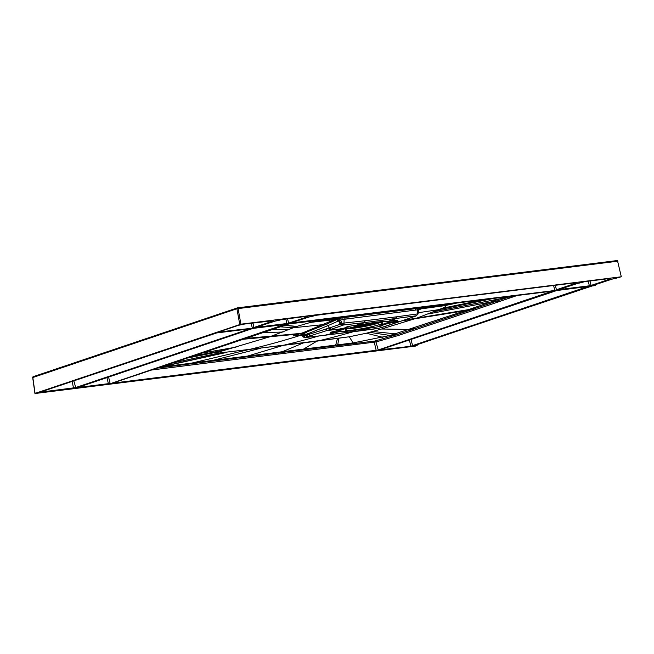 <?xml version="1.0" encoding="UTF-8"?>
<svg xmlns="http://www.w3.org/2000/svg" width="654" height="654" viewBox="0 0 654 654"><rect width="100%" height="100%" fill="white"/><g stroke="black" fill="none" stroke-linecap="round" stroke-linejoin="round"><path stroke-width="0.98" d="M414.734 345.484L417.268 345.165L415.699 346.056L35.308 393.479M417.268 345.165L417.219 344.642M595.05 285.602L592.172 285.97L595.639 285.422L595.753 284.482M309.121 298.968L409.551 286.427A0.842 0.474 82.9 0 1 410.107 287.081L309.677 299.63L309.121 298.968L237.459 307.862L409.486 286.444A0.842 0.474 82.9 0 1 409.551 286.427L617.45 260.521L621.3 276.773L617.638 277.77A4.504 0.425 -10.8 0 1 612.43 279.037L592.262 285.651L610.705 279.43M621.3 276.773L240.909 324.188L35.071 393.406L32.847 377.603M592.892 285.446L592.262 285.651M590.031 286.403L592.197 285.962M417.113 345.582L413.843 345.778M252.943 328.422L286.681 324.237L110.485 383.612L76.755 387.797M215.354 333.107L252.043 328.553L75.839 387.936L41.913 392.351L42.077 391.934L40.499 392.04M555.393 290.719L588.804 286.387M379.721 349.923L555.287 290.752M409.388 339.925L410.826 345.966L412.927 345.917L379.557 350.266M576.158 283.722L585.444 281.539L610.231 278.449M558.246 289.763L576.06 283.754M609.103 279.364L591.053 285.446L591.461 285.749L558.083 290.098M609.741 279.364L591.461 285.749M315.351 315.408L575.986 282.52M308.361 317.1L317.648 314.917M290.45 323.141L289.926 323.313M553.611 285.512L554.706 290.123L556.816 290.065L554.551 290.539L290.286 323.485M575.095 283.681L556.816 290.065M280.705 319.724L307.895 316.135M273.715 321.425L283.002 319.242M255.804 327.466L273.617 321.457M289.011 323.452L286.746 323.926L286.91 323.509L289.011 323.452L307.413 317.059A4.504 0.425 -10.8 0 1 308.075 316.356M272.481 321.4L252.109 328.243L217.692 332.314M272.808 321.555L272.767 321.384A4.504 0.425 -10.8 0 1 273.429 320.673L244.67 324.024L273.258 320.452M287.49 324.131L554.486 290.85L378.29 350.233L111.294 383.514L287.588 324.098M240.909 324.188L238.064 308.508L237.459 307.862L33.264 376.663A0.842 0.842 0 0 0 32.7 377.587L34.94 393.479M33.379 376.639L32.839 377.522L57.209 369.33L57.773 368.447L33.264 376.663M309.677 299.63L236.912 308.745L57.209 369.33M410.107 287.081L479.456 278.441L478.834 277.803L617.376 260.537M374.897 322.945L352.588 327.196M347.331 328.807A19.007 1.79 169.2 0 0 353.381 328.3A19.007 1.79 -10.8 0 0 379.246 322.888A19.007 1.79 -10.8 0 0 380.301 322.52M348.386 328.431A19.007 1.79 169.2 0 0 345.304 330.049A19.007 1.79 169.2 0 0 358.768 329.224A19.007 1.79 169.2 0 0 379.565 324.548A19.007 1.79 169.2 0 0 382.647 322.929A19.007 1.79 169.2 0 0 369.183 323.755A19.007 1.79 169.2 0 0 348.386 328.431M386.539 322.953L385.795 323.141A23.65 2.232 -10.8 0 1 379.917 325.12L382.189 325.21A5.494 0.515 -10.8 0 1 380.023 326.338A5.494 0.515 -10.8 0 1 372.706 327.507L369.494 327.646A23.65 2.232 -10.8 0 1 341.053 331.194L335.379 332.158A5.494 0.515 -10.8 0 1 330.507 332.51A5.494 0.515 -10.8 0 1 336.377 330.924L342.156 329.829A23.65 2.232 -10.8 0 1 348.026 327.85L345.753 327.76A5.494 0.515 -10.8 0 1 347.92 326.64A5.494 0.515 -10.8 0 1 355.236 325.471L358.457 325.324A23.65 2.232 -10.8 0 1 386.898 321.784L392.572 320.812A5.494 0.515 -10.8 0 1 397.444 320.468A5.494 0.515 -10.8 0 1 391.566 322.054L386.539 322.953L391.582 322.692A21.116 18.688 85.7 0 1 392.179 322.553L400.281 321.384L379.647 328.087M386.898 321.784L395.531 318.735L396.283 316.855L365.194 320.73L364.376 322.618L358.457 325.324M302.181 334.807L293.458 335.854L303.137 332.665L333.622 320.035L336.597 319.675L338.576 320.91L339.336 320.574L341.036 323.967L342.925 325.218L343.734 324.915L344.012 323.068L364.605 320.795L363.853 322.684L416.565 315.759M419.091 308.811L419.794 308.148L436.267 306.007L444.998 305.622C446.363 306.039 445.464 306.922 442.276 308.287L416.917 318.106L381.511 329.019L366.322 333.229L349.277 336.777L303.366 342.941L218.812 353.046C216.294 352.988 216.964 352.432 220.815 351.37L269.669 336.826L296.777 326.428L310.634 322.373L321.997 320.272L344.135 317.582L344.012 323.068L342.214 323.526L343.734 324.915L363.853 322.684L362.251 323.575M355.236 325.471L361.58 323.665L357.648 325.447M305.001 337.505L326.984 330.523L339.271 329.142L327.45 330.368L331.177 329.248L329.33 327.965L303.088 336.189L304.952 337.546L307.911 337.235M342.925 325.218L331.177 329.256M332.42 328.864L333.99 328.357M335.052 328.014L336.189 327.629M337.521 327.172L339.091 326.624M340.66 326.06L342.132 325.52L340.243 324.261L329.322 327.973L328.136 325.561L338.576 320.91L340.243 324.261L342.214 323.526L340.505 320.068L342.353 319.536L341.895 317.86L337.366 319.34L310.634 322.373L307.936 321.4M331.006 329.305L329.158 328.022L328.136 325.561L326.158 324.31L293.744 327.711L279.626 326.796M325.095 329.248L327.45 330.368L325.602 329.076M336.377 330.924L337.006 329.837L335.641 329.739A21.116 18.565 93 0 1 336.238 329.591L341.404 330.017M339.271 329.142L348.026 327.85M348.173 327.736L339.32 329.052L345.753 327.76M342.156 329.829L337.693 329.673M369.494 327.646L358.735 331.038L324.964 335.249L334.652 332.739L324.58 335.298L305.075 337.521M308.14 337.211L324.4 335.322M379.263 328.194L324.76 335.273M335.265 332.673L341.053 331.194M340.407 331.259L334.652 332.739L335.379 332.158M370.295 327.531L358.564 331.063M375.486 328.815L358.923 331.014M372.706 327.507L365.594 328.888M379.778 325.234L391.517 322.774L379.917 325.12M415.355 316.193L400.73 321.237M384.225 326.763L400.91 321.188L392.179 322.553L390.847 322.635L391.566 322.054M382.189 325.21L388.582 323.329M385.795 323.141L390.152 322.798M392.588 319.798L396.071 318.67L396.864 316.773L417.44 313.92L417.268 309.857L418.241 310.07L417.988 310.413L419.794 308.148L417.554 308.426L417.268 309.857L342.353 319.536M417.44 313.92L417.832 314.1L416.14 315.89L418.029 314.002L418.952 308.868M387.544 321.719L393.201 319.724L392.572 320.812M303.726 336.36L302.769 335.445L305.851 334.456L303.938 333.115L326.003 324.392L327.973 325.635L308.042 333.704L306.121 332.371L303.137 332.665M307.028 336.924L302.9 333.466L301.976 333.769L303.938 333.115L244.833 338.519M305.369 337.399L301.232 334.014L301.976 333.769L303.889 335.101M404.041 320.198L414.571 316.487M344.135 317.582L417.554 308.426M401.908 310.38L406.175 309.154M359.79 315.629L361.67 314.697M289.697 323.665L554.02 290.719M111.401 383.481L289.755 323.665M296.777 326.428L284.408 325.177M296.524 326.534L284.016 325.308M270.478 336.557L243.492 338.968M299.197 333.99L242.356 339.352M225.287 352.571L161.186 366.706M226.595 352.424L159.576 367.246L212.91 360.395L209.125 361.515L156.944 368.137M303.366 342.941L282.234 351.754L247.572 356.078L212.91 360.395L260.709 348.255M326.003 324.392L337.366 319.34L339.336 320.574L340.505 320.068L338.543 318.833M299.908 333.761L302.426 333.507M301.028 334.57L301.232 334.014M303.472 335.633L300.865 334.137M418.576 309.456L420.326 309.228L418.388 310.078M442.276 308.287L486.192 299.18M442.03 308.394L486.944 299.082M418.151 312.735L439.251 309.579L495.699 297.995M404.025 320.223L468.509 309.628L506.171 296.687M434.313 311.623L508.567 297.112L474.837 308.557A1197.727 983.608 -108.7 0 0 468.509 309.628L465.288 310.707L402.079 320.828M415.977 318.416L466.776 310.209A1197.727 983.608 -108.7 0 1 473.104 309.138L474.354 310.029L398.36 335.477L375.985 341.952L277.966 354.133L278.457 352.874L374.799 341.045L375.985 341.952L378.29 350.233M369.657 332.33L390.037 335.469L465.288 310.707M428.558 313.904L490.778 302.001L497.105 301.012L498.348 301.903L476.087 309.448L474.837 308.557L397.142 334.578L390.037 335.469L353.086 342.917L282.234 351.754L278.457 352.874L243.795 357.198L243.296 358.449L277.966 354.133M338.829 338.42L337.685 345.059M112.292 383.187L376.181 350.291L374.284 342.312L374.799 341.045L397.142 334.578L398.36 335.477M151.262 370.05L243.296 358.449M553.317 290.809L376.025 350.707M498.348 301.903L509.801 298.003A1.267 1.038 -108.8 0 0 508.567 297.112L511.935 295.968M208.634 362.774L209.125 361.515L243.795 357.198M318.523 336.066A2192.641 1234.188 82.9 0 1 284.057 345.124L349.277 336.777L353.086 342.917M610.803 279.405L619.861 277.255M592.172 285.97L413.802 345.557M76.714 387.585L252.902 328.439L286.493 323.853M285.52 324.188L110.485 383.612M108.597 377.072L110.085 383.318L108.221 384.086M217.471 332.673L40.744 391.95M251.577 328.422L217.52 332.665M75.839 387.936L73.812 380.808M72.169 381.364L73.575 388.402M42.036 391.517L42.077 391.934L75.439 387.634L250.874 328.512M557.502 290.286L379.091 350.135M380.088 349.8L410.663 346.383M557.723 289.926L577.776 283.362M583.147 282.021L585.42 281.547M609.463 278.547A4.921 0.466 169.2 0 0 608.531 279.021L609.7 279.144M589.99 280.975L591.053 285.446L589.197 286.223M574.817 282.863A4.921 0.466 169.2 0 0 573.885 283.337L575.054 283.46M290.817 323.019L554.551 290.539M289.886 323.101L309.98 316.74A4.504 0.425 -10.8 0 0 315.195 315.465M317.591 314.926L575.667 282.757M282.953 319.25L308.189 315.898M255.248 327.417L275.334 321.065A4.504 0.425 -10.8 0 0 280.55 319.79M254.373 327.768L253.965 327.466L272.015 321.384M251.169 323.207L252.264 327.826L253.965 327.466L252.902 322.994M218.583 332.019L252.109 328.243M595.639 285.422L592.728 285.782M413.737 345.811L589.933 286.436M76.649 387.83L252.845 328.455M215.256 333.139L40.638 391.991A4.578 0.433 169.2 0 0 41.913 392.351M589.131 286.534L412.927 345.917M609.855 279.364A4.504 0.425 -10.8 0 1 610.517 278.653M585.444 281.539L610.337 278.432M582.992 282.087A4.504 0.425 -10.8 0 1 577.793 283.354M289.82 323.346L308.263 317.133M575.209 283.681A4.504 0.425 -10.8 0 1 575.872 282.978M286.746 323.926L255.64 327.801M217.586 332.355L238.465 325.316A4.578 0.433 169.2 0 1 244.694 324.016L238.465 325.316M237.459 307.862A0.842 0.695 71.3 0 0 236.912 308.745L239.756 324.425M134.879 343.137L135.304 342.279L212.975 316.127L212.55 316.986M479.456 278.441L579.894 265.941L579.346 265.287M579.894 265.941L618.005 261.175M212.975 316.127L237.345 307.887A0.842 0.842 0 0 1 237.508 307.854M478.9 277.786L444.295 282.111M409.617 286.427L444.156 282.127M370.458 323.616L368.292 323.894M377.342 322.692A23.83 2.248 -10.8 0 1 350.511 327.834A23.83 2.248 -10.8 0 1 350.143 327.875M379.165 322.553A23.495 2.215 -10.8 0 1 350.765 328.153A23.495 2.215 -10.8 0 1 348.402 328.422M364.605 320.795L365.194 320.73M380.98 327.703L384.585 326.657M404.246 320.149L401.098 321.122M396.283 316.855L396.864 316.773M310.323 335.968L308.042 333.704L305.851 334.456L308.091 336.614M378.535 328.365L375.314 328.848M381.339 327.597L378.364 328.39M418.159 309.268L444.998 305.622L458.961 302.573M415.233 310.119L415.527 308.68L420.596 307.355M434.272 306.268L439.823 304.96M347.233 316.495L346.179 317.329L345.884 318.76M327.401 319.593L327.278 318.988M321.997 320.272L321.523 319.7M288.806 329.763L271.68 329.469M283.059 332.044L262.499 332.559M236.004 347.16L201.146 353.242M227.2 349.637L192.35 356.201M224.15 350.47L189.366 357.207M220.815 351.37L186.014 358.335M301.788 334.93A2192.649 1234.188 82.9 0 1 249.387 349.44L218.812 353.046L171.528 363.223M247.572 356.078L284.057 345.124L249.378 349.44L191.736 363.109M303.423 349.187L316.708 341.274L318.727 340.799A2192.649 1234.237 82.9 0 0 352.629 331.905M325.406 319.822L325.169 319.25M381.511 329.019L408.913 329.412L415.298 328.512L416.524 329.412M395.327 333.867L372.698 331.496M366.322 333.229L382.901 337.309M337.456 338.608L335.633 345.304M509.801 298.003L518.042 295.207M476.087 309.448L474.354 310.029M436.267 306.007L441.777 304.715M439.275 305.655L445.219 304.282M380.849 313.004L383.923 311.925M593.26 285.316L595.794 285.005M77.646 387.503L108.384 383.669L106.945 377.628M587.962 286.493L412.527 345.614L411.039 339.369M588.257 281.187L589.352 285.806L558.614 289.632M555.344 285.291L556.407 289.771L574.457 283.689M307.257 316.838L306.088 316.716A4.921 0.466 -10.8 0 1 307.02 316.25M306.661 317.067L288.61 323.15L287.547 318.678M256.172 327.335L286.91 323.509L285.814 318.89M238.571 325.283L217.659 332.101M272.612 321.163L271.443 321.04A4.921 0.466 -10.8 0 1 272.375 320.566M57.642 368.48L135.304 342.279M302.213 334.447L300.881 334.546L302.728 336.377C303.906 337.464 304.65 337.856 304.952 337.546M414.865 316.422L415.642 316.119M588.935 286.15L557.527 290.286"/></g></svg>
